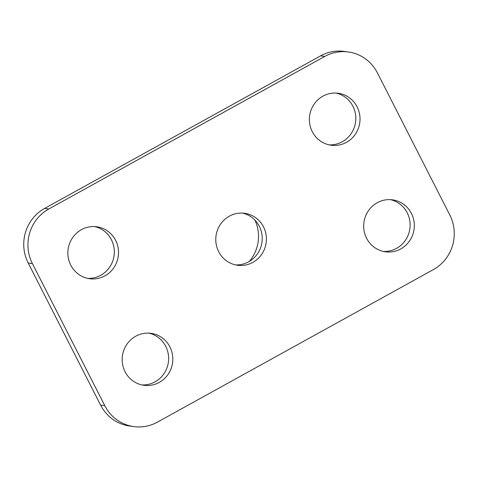 <?xml version="1.0" encoding="UTF-8"?>
<svg xmlns="http://www.w3.org/2000/svg" width="478" height="478" viewBox="0 0 478 478"><rect width="100%" height="100%" fill="white"/><g stroke="black" fill="none" stroke-linecap="round" stroke-linejoin="round"><path stroke-width="0.72" d="M348.331 51.971L344.136 51.403A40.343 38.933 97.7 0 0 320.601 55.854L44.597 208.426A40.343 38.933 97.7 0 0 28.202 263.019L100.607 405.123A40.343 38.933 97.7 0 0 129.669 426.029L133.864 426.597A40.343 38.933 -82.3 0 1 104.796 405.691L32.396 263.593A40.343 38.933 -82.3 0 1 48.792 208.994L324.795 56.422A40.343 38.933 -82.3 0 1 348.331 51.971A40.343 38.933 -82.3 0 1 377.393 72.877L449.798 214.981A40.343 38.933 -82.3 0 1 433.403 269.574L157.399 422.146A40.343 38.933 -82.3 0 1 133.864 426.597M329.079 144.858A26.224 25.31 97.7 0 0 355.578 122.087A26.224 25.31 97.7 0 0 336.118 93.067M383.386 251.434A26.224 25.31 97.7 0 0 409.885 228.663A26.224 25.31 97.7 0 0 390.418 199.643M141.882 384.933A26.224 25.31 97.7 0 0 168.381 362.163A26.224 25.31 97.7 0 0 148.921 333.142M87.582 278.357A26.224 25.31 97.7 0 0 114.081 255.587A26.224 25.31 97.7 0 0 94.614 226.566M235.481 264.896A26.224 25.31 97.7 0 0 261.98 242.125A26.224 25.31 97.7 0 0 242.519 213.104M218.673 251.679A26.224 25.31 -82.3 0 1 220.394 224.391A26.224 25.31 -82.3 0 1 244.628 213.302A26.224 25.31 -82.3 0 1 266.174 242.693A26.224 25.31 -82.3 0 1 237.566 265.272A26.224 25.31 -82.3 0 1 218.673 251.679M70.768 265.141A26.224 25.31 -82.3 0 1 72.495 237.859A26.224 25.31 -82.3 0 1 96.729 226.763A26.224 25.31 -82.3 0 1 118.269 256.154A26.224 25.31 -82.3 0 1 89.661 278.734A26.224 25.31 -82.3 0 1 70.768 265.141M125.075 371.717A26.224 25.31 -82.3 0 1 126.795 344.429A26.224 25.31 -82.3 0 1 151.03 333.339A26.224 25.31 -82.3 0 1 172.576 362.73A26.224 25.31 -82.3 0 1 143.962 385.31A26.224 25.31 -82.3 0 1 125.075 371.717M366.572 238.217A26.224 25.31 -82.3 0 1 368.299 210.929A26.224 25.31 -82.3 0 1 392.534 199.84A26.224 25.31 -82.3 0 1 414.073 229.231A26.224 25.31 -82.3 0 1 385.465 251.81A26.224 25.31 -82.3 0 1 366.572 238.217M312.271 131.641A26.224 25.31 -82.3 0 1 313.992 104.353A26.224 25.31 -82.3 0 1 338.227 93.264A26.224 25.31 -82.3 0 1 359.773 122.655A26.224 25.31 -82.3 0 1 331.164 145.234A26.224 25.31 -82.3 0 1 312.271 131.641M249.343 261.418A37.583 36.268 97.7 0 0 254.953 220.155M48.792 208.994L44.597 208.426M324.795 56.422L320.601 55.854M32.396 263.593L28.202 263.019M104.796 405.691L100.607 405.123"/></g></svg>
